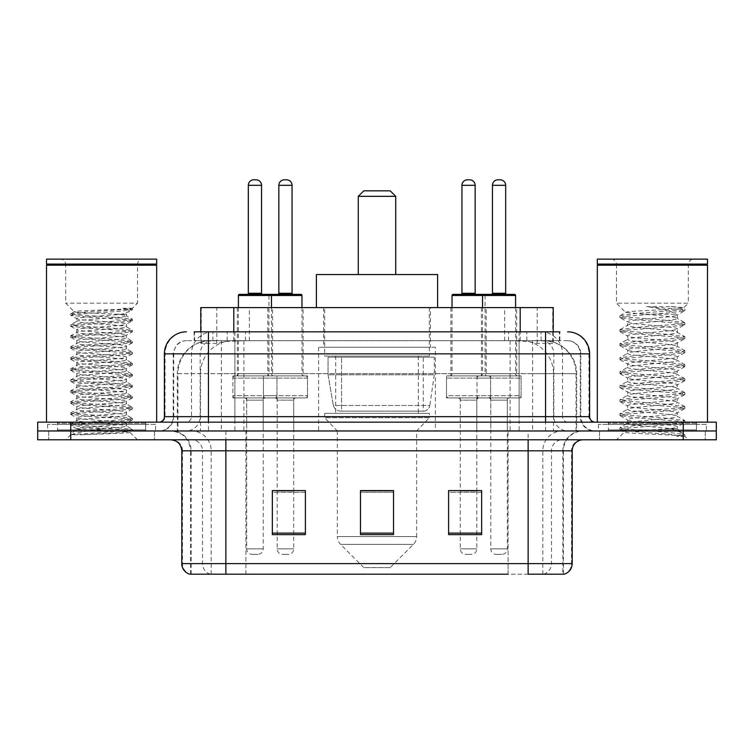 <?xml version="1.0" encoding="UTF-8"?>
<svg xmlns="http://www.w3.org/2000/svg" width="754" height="754" viewBox="0 0 754 754"><rect width="100%" height="100%" fill="white"/><g stroke="black" fill="none" stroke-linecap="round" stroke-linejoin="round"><path stroke-width="0.57" stroke-dasharray="3.77 2.83" d="M435.388 347.255L318.612 347.255L435.388 347.255L435.388 430.977L318.612 430.977L435.388 430.977M318.612 347.255L318.612 430.977M486.17 307.594L450.92 307.594L486.17 307.594L486.17 375.897L450.92 375.897L486.17 375.897M450.92 307.594L450.92 375.897M303.08 307.594L267.83 307.594L303.08 307.594L303.08 375.897L267.83 375.897L303.08 375.897M267.83 307.594L267.83 375.897M516.688 307.594L481.438 307.594L516.688 307.594L516.688 375.897L481.438 375.897L516.688 375.897M481.438 307.594L481.438 375.897M272.562 307.594L237.312 307.594L272.562 307.594L272.562 375.897L237.312 375.897L272.562 375.897M237.312 307.594L237.312 375.897M490.581 375.897L446.509 375.897L490.581 375.897L490.581 397.933L446.509 397.933L490.581 397.933M446.509 375.897L446.509 397.933M307.491 375.897L263.419 375.897L307.491 375.897L307.491 397.933L263.419 397.933L307.491 397.933M263.419 375.897L263.419 397.933M521.089 375.897L477.028 375.897L521.089 375.897L521.089 397.933L477.028 397.933L521.089 397.933M477.028 375.897L477.028 397.933M276.972 375.897L232.911 375.897L276.972 375.897L276.972 397.933L232.911 397.933L276.972 397.933M232.911 375.897L232.911 397.933M476.811 397.933L460.279 397.933L476.811 397.933L476.811 430.977L460.279 430.977L476.811 430.977M460.279 397.933L460.279 430.977M293.721 397.933L277.189 397.933L293.721 397.933L293.721 430.977L277.189 430.977L293.721 430.977M277.189 397.933L277.189 430.977M507.319 397.933L490.797 397.933L507.319 397.933L507.319 430.977L490.797 430.977L507.319 430.977M490.797 397.933L490.797 430.977M263.203 397.933L246.681 397.933L263.203 397.933L263.203 430.977L246.681 430.977L263.203 430.977M246.681 397.933L246.681 430.977M542.786 340.648L532.06 340.648L548.516 341.044C552.663 342.288 554.067 343.07 552.739 343.409L537.197 343.409L528.337 341.505L510.109 340.695L243.891 340.695L225.663 341.505L216.803 343.409L201.261 343.409L200.762 343.193L200.762 331.835L559.864 331.835L194.136 331.835L194.136 340.648L559.864 340.648L194.136 340.648M553.238 307.594L200.762 307.594M546.631 340.78A33.044 33.044 0 0 1 576.706 373.692L576.706 430.977L177.294 430.977L576.706 430.977M200.762 343.193C200.79 342.57 202.364 341.854 205.484 341.044L221.94 340.648L211.214 340.648M207.369 340.78A33.044 33.044 0 0 0 177.294 373.692L177.963 373.692L177.963 430.977M430.43 307.594L323.57 307.594L430.43 307.594L430.43 347.255L323.57 347.255L430.43 347.255M323.57 307.594L323.57 347.255M553.238 331.835L553.238 343.183L552.739 343.409L552.739 307.594M221.94 340.648L532.06 340.648M208.453 331.835L559.864 331.835L559.864 340.648M567.583 340.648L186.417 340.648L567.583 340.648A13.223 13.223 0 0 1 580.797 353.862L580.797 416.66L164.391 416.66M164.391 353.862L580.797 353.862L173.203 353.862L173.731 353.862L173.731 416.66L173.203 416.66A14.317 14.317 0 0 1 158.877 430.977L595.123 430.977L158.877 430.977M208.453 422.165L595.123 422.165L208.453 422.165M696.47 422.165L608.337 422.165L696.47 422.165L696.47 430.977L608.337 430.977L696.47 430.977L696.47 424.37L608.337 424.37L696.47 424.37M608.337 422.165L608.337 424.37M145.663 422.165L57.53 422.165L145.663 422.165L145.663 430.977L57.53 430.977L145.663 430.977L145.663 424.37L57.53 424.37L145.663 424.37M57.53 422.165L57.53 424.37M683.256 439.789L37.7 439.789L37.7 422.165L716.3 422.165L716.3 430.977L683.256 430.977L716.3 430.977L716.3 439.789L683.256 439.789L683.256 430.977L70.744 430.977L683.256 430.977L683.256 422.165M37.7 430.977L70.744 430.977L37.7 430.977M154.476 430.977L154.476 439.789L48.718 439.789L154.476 439.789L48.718 439.789L154.476 439.789L154.476 430.977L48.718 430.977L48.718 439.789L48.718 430.977L154.476 430.977M705.282 430.977L705.282 439.789L599.524 439.789L705.282 439.789L599.524 439.789L705.282 439.789L705.282 430.977L599.524 430.977L599.524 439.789L599.524 430.977L705.282 430.977M155.569 424.37L47.615 424.37L155.569 424.37L155.569 430.977L47.615 430.977L155.569 430.977M47.615 424.37L47.615 430.977M706.385 424.37L598.431 424.37L706.385 424.37L706.385 430.977L598.431 430.977L706.385 430.977M598.431 424.37L598.431 430.977M562.861 574.19L528.139 574.19L563.398 574.19L562.861 574.19L562.861 450.807L563.398 450.807A19.83 19.83 0 0 1 583.228 430.977L170.772 430.977L583.228 430.977M190.602 574.19L190.602 450.807L572.211 450.807M528.139 439.789L170.772 439.789L528.139 439.789M608.337 430.977L696.47 430.977L608.337 430.977M57.53 430.977L145.663 430.977L57.53 430.977M481.655 533.106L481.655 490.581L481.655 534.643L448.602 534.643L448.602 490.797L448.602 534.643L481.655 534.643L481.655 491.014L481.655 534.643L481.655 492.334L448.602 492.334L448.602 490.581L448.602 534.643L448.602 490.797L448.602 534.643L448.602 492.334L481.655 492.334L481.655 490.797L481.655 533.106L448.602 533.106L448.602 534.643L481.655 534.643L481.655 490.797L448.602 490.797L448.602 533.106M305.398 533.106L305.398 490.581L305.398 534.643L272.345 534.643L272.345 490.797L272.345 534.643L305.398 534.643L305.398 491.014L305.398 534.643L305.398 492.334L272.345 492.334L272.345 490.581L272.345 534.643L272.345 490.797L272.345 534.643L272.345 492.334L305.398 492.334L305.398 490.797L305.398 533.106L272.345 533.106L272.345 534.643L305.398 534.643L305.398 490.797L272.345 490.797L272.345 533.106M393.522 533.106L393.522 490.581L393.522 534.643L360.478 534.643L360.478 490.797L360.478 534.643L393.522 534.643L393.522 491.014L393.522 534.643L393.522 492.334L360.478 492.334L360.478 534.643L360.478 490.581L393.522 490.581L360.478 490.581L393.522 490.581L393.522 533.106L360.478 533.106M210.319 574.19A11.018 10.848 -90 0 1 202.506 563.615L202.506 450.807L245.908 450.807L245.908 574.19L508.092 574.19L508.092 563.615L182.459 563.615A11.018 10.848 -90 0 0 190.272 574.19L564.275 574.19M305.398 490.581L272.345 490.581L305.398 490.581M481.655 490.581L448.602 490.581L481.655 490.581M225.861 430.977L225.861 574.19L528.139 574.19L528.139 450.807L190.602 450.807C189.433 438.762 182.826 432.155 170.772 430.977M293.721 490.581L277.189 490.581L277.189 400.138L293.721 400.138L293.721 490.581M476.811 490.581L460.279 490.581L460.279 400.138L476.811 400.138L476.811 490.581M393.522 492.334L393.522 491.014L393.522 492.334L360.478 492.334L360.478 534.643L393.522 534.643L393.522 492.334M393.522 490.797L360.478 490.797M146.757 430.977L56.427 430.977L146.757 430.977A1.103 1.103 0 0 1 145.663 429.874L57.53 429.874L145.663 429.874L145.663 423.267A1.103 1.103 0 0 1 146.757 422.165L56.427 422.165L146.757 422.165M56.427 430.977A1.103 1.103 0 0 0 57.53 429.874L57.53 423.267A1.103 1.103 0 0 0 56.427 422.165M156.672 422.165L46.512 422.165L156.672 422.165M82.667 434.738L117.03 432.673L132.327 430.996L129.942 432.372L137.511 439.789L65.673 439.789L76.691 428.781C74.373 430.016 131.111 431.184 129.99 432.268C131.922 433.116 100.979 433.974 82.667 434.738L71.036 434.738C76.163 432.928 86.352 430.939 101.592 428.781L76.691 428.781C75.164 426.943 128.02 425.105 126.493 423.267C128.02 421.439 75.164 419.592 76.691 417.763C75.164 415.925 128.02 414.087 126.493 412.249C128.02 410.421 75.164 408.574 76.691 406.745C75.164 404.907 128.02 403.07 126.493 401.232C128.02 399.403 75.164 397.565 76.691 395.727C75.164 393.899 128.02 392.052 126.493 390.223C128.02 388.385 75.164 386.548 76.691 384.71C75.164 382.881 128.02 381.034 126.493 379.205C128.02 377.368 75.164 375.53 76.691 373.692C75.164 371.863 128.02 370.016 126.493 368.188C128.02 366.35 75.164 364.512 76.691 362.683C75.164 360.846 128.02 359.008 126.493 357.17C128.02 355.341 75.164 353.494 76.691 351.666C75.164 349.828 128.02 347.99 126.493 346.152C128.02 344.324 75.164 342.476 76.691 340.648C75.164 338.81 128.02 336.972 126.493 335.134C128.02 333.306 75.164 331.468 76.691 329.63C75.164 327.802 128.02 325.954 126.493 324.126L126.493 326.878C128.02 325.04 75.164 323.202 76.691 321.364C75.164 319.536 128.02 317.688 126.493 315.86C126.323 315.332 122.959 314.776 116.38 314.211C100.716 313.372 73.901 312.533 74.25 311.76L65.673 303.193L65.673 264.635L137.511 264.635L65.673 264.635A5.504 5.504 0 0 0 60.169 259.131L143.024 259.131L60.169 259.131M71.036 434.738L128.321 430.383L132.459 429.469L117.03 427.631L74.863 424.879L70.725 423.955L86.163 422.117L128.321 419.365L132.459 418.451L117.03 416.613L74.863 413.861L70.725 412.938L86.163 411.109L128.321 408.348L132.459 407.433L117.03 405.595L74.863 402.843L70.725 401.92L86.163 400.091L128.321 397.33L132.459 396.416L117.03 394.578L74.863 391.826L70.725 390.911L86.163 389.073L128.321 386.321L132.459 385.398L117.03 383.56L74.863 380.808L70.725 379.893L86.163 378.056L128.321 375.303L132.459 374.38L117.03 372.551L74.863 369.79L70.725 368.876L86.163 367.038L128.321 364.286L132.459 363.371L117.03 361.534L74.863 358.781L70.725 357.858L86.163 356.02L128.321 353.268L132.459 352.354L117.03 350.516L74.863 347.764L70.725 346.84L86.163 345.012L128.321 342.25L132.459 341.336L117.03 339.498L74.863 336.746L70.725 335.822L86.163 333.994L128.321 331.232L132.459 330.318L117.03 328.48L74.863 325.728L70.725 324.814L86.163 322.976L128.321 320.224L132.459 319.3L117.03 317.462L74.863 314.71L70.725 313.796L74.25 311.76C71.809 310.525 133.637 309.366 132.431 308.273L137.511 303.193L65.673 303.193L137.511 303.193L137.511 264.635A5.504 5.504 0 0 1 143.024 259.131M132.327 430.996L128.321 429.921L86.163 427.169L70.725 425.331L74.863 424.417L117.03 421.665L132.459 419.827L128.321 418.904L86.163 416.151L70.725 414.314L74.863 413.399L117.03 410.647L132.459 408.809L128.321 407.895L86.163 405.134L70.725 403.305L74.863 402.382L117.03 399.629L132.459 397.792L128.321 396.877L86.163 394.125L70.725 392.287L74.863 391.364L117.03 388.612L132.459 386.774L128.321 385.859L86.163 383.107L70.867 381.42L74.863 380.355L117.03 377.594L132.459 375.765L128.321 374.842L86.163 372.09L70.725 370.252L74.863 369.337L117.03 366.576L132.459 364.748L128.321 363.824L86.163 361.072L70.725 359.234L74.863 358.32L117.03 355.568L132.459 353.73L128.321 352.806L86.163 350.054L70.725 348.216L74.863 347.302L117.03 344.55L132.459 342.712L128.321 341.798L86.163 339.036L70.725 337.208L74.863 336.284L117.03 333.532L132.327 331.845L126.493 335.134L126.493 337.896C128.02 336.058 75.164 334.22 76.691 332.382C75.164 330.554 128.02 328.706 126.493 326.878L132.327 330.167M132.327 331.845L128.321 330.78L86.163 328.028L70.725 326.19L74.863 325.266L117.03 322.514L132.327 320.836L126.493 324.126C128.02 322.288 75.164 320.45 76.691 318.612L76.691 321.364L70.867 324.663M132.327 320.836L128.321 319.762L86.163 317.01L70.867 315.323L76.691 318.612C75.343 317.151 109.405 315.643 121.809 314.211L126.493 314.211L126.493 315.86L132.327 319.149M132.327 342.863L126.493 346.152L126.493 348.904C128.02 347.076 75.164 345.238 76.691 343.4C75.164 341.571 128.02 339.724 126.493 337.896L132.327 341.185M70.867 326.341L76.861 329.818L76.691 332.382L70.867 335.671M132.327 353.88L126.493 357.17L126.493 359.922C128.02 358.093 75.164 356.246 76.691 354.418C75.164 352.58 128.02 350.742 126.493 348.904L132.327 352.203M70.867 337.358L76.861 340.836L76.691 343.4L70.867 346.689M132.327 364.898L126.493 368.188L126.493 370.94C128.02 369.111 75.164 367.264 76.691 365.436C75.164 363.598 128.02 361.76 126.493 359.922L132.327 363.211M70.867 348.376L76.861 351.854L76.691 354.418L70.867 357.707M132.327 375.916L126.493 379.205L126.493 381.958C128.02 380.12 75.164 378.282 76.691 376.453C75.164 374.615 128.02 372.778 126.493 370.94L132.327 374.229M70.867 359.385L76.861 362.872L76.691 365.436L70.867 368.725M132.327 386.925L126.493 390.223L126.493 392.975C128.02 391.137 75.164 389.3 76.691 387.462C75.164 385.633 128.02 383.786 126.493 381.958L132.327 385.247M70.867 370.402L76.861 373.89L76.691 376.453L70.867 379.743M132.327 397.942L126.493 401.232L126.493 403.993C128.02 402.155 75.164 400.317 76.691 398.48C75.164 396.651 128.02 394.804 126.493 392.975L132.327 396.265M70.867 381.42L76.861 384.898L76.691 387.462L70.867 390.751M132.327 408.96L126.493 412.249L126.493 415.002C128.02 413.173 75.164 411.335 76.691 409.497C75.164 407.669 128.02 405.822 126.493 403.993L132.327 407.283M70.867 392.438L76.861 395.916L76.691 398.48L70.867 401.769M132.327 419.978L126.493 423.267L126.493 426.019C128.02 424.191 75.164 422.344 76.691 420.515C75.164 418.677 128.02 416.839 126.493 415.002L132.327 418.3M70.867 403.456L76.861 406.934L76.691 409.497L70.867 412.787M101.592 428.781C116.719 427.857 125.023 426.943 126.493 426.019L132.327 429.309M70.867 414.474L76.861 417.952L76.691 420.515L70.867 423.805M132.431 308.273L123.109 308.245C128.095 309.357 130.093 310.469 129.104 311.6L132.459 309.668L123.109 308.245M116.38 314.211L126.493 314.211L129.104 311.6L121.809 314.211M65.673 439.789L137.511 439.789M76.691 428.781L70.867 425.482M46.512 259.131L156.672 259.131M46.512 264.079L156.672 264.079M47.068 264.635L156.125 264.635M46.512 265.182L156.672 265.182M70.867 313.645L86.163 311.958L128.321 309.206L132.45 308.245M70.867 315.323L74.863 314.258L117.03 311.496L132.327 309.819M358.273 274.55L395.727 274.55L358.273 274.55M390.223 567.583L363.777 567.583L340.572 544.369L413.428 544.369L340.572 544.369A11.018 11.018 0 0 1 337.34 536.575L416.66 536.575A11.018 11.018 0 0 1 413.428 544.369L390.223 567.583L363.777 567.583M416.66 430.977L337.34 430.977L337.34 536.575L416.66 536.575L416.66 430.977L429.328 417.763L324.672 417.763L429.328 417.763L429.328 413.352L324.672 413.352L324.672 417.763L337.34 430.977L416.66 430.977M335.69 356.067L418.31 356.067L335.69 356.067L335.69 413.352L418.31 413.352L335.69 413.352M418.31 356.067L418.31 413.352M324.672 307.594L429.328 307.594L324.672 307.594L324.672 356.067L429.328 356.067L324.672 356.067M429.328 307.594L429.328 356.067M437.593 307.594L316.407 307.594L437.593 307.594M316.407 274.55L437.593 274.55M324.672 413.352L429.328 413.352M358.273 196.332L395.727 196.332M363.777 190.828L390.223 190.828M423.277 411.147L423.267 411.147A6.607 6.607 90 0 0 429.818 405.492L333.353 405.492C334.663 409.271 337.396 411.166 341.553 411.147L341.562 357.17L341.562 411.147C337.406 411.175 334.672 409.281 333.353 405.492L328.047 374.795L328.047 357.17L434.285 357.17L434.285 374.795L328.047 374.795L333.353 405.492L429.818 405.492C428.922 410.883 422.9 411.505 423.277 411.147L341.553 411.147L423.277 411.147L423.267 357.17L341.562 357.17L423.267 357.17M434.285 357.17L328.047 357.17L341.562 357.17L328.047 357.17L328.047 374.795L434.285 374.795L429.818 405.492M697.573 430.977L607.243 430.977L697.573 430.977A1.103 1.103 0 0 1 696.47 429.874L608.337 429.874L696.47 429.874L696.47 423.267A1.103 1.103 0 0 1 697.573 422.165L607.243 422.165L697.573 422.165M607.243 430.977A1.103 1.103 0 0 0 608.337 429.874L608.337 423.267A1.103 1.103 0 0 0 607.243 422.165M707.488 422.165L597.328 422.165L707.488 422.165M668.723 428.781C653.435 429.893 624.01 430.996 624.293 431.985C621.494 433.559 683.821 434.983 684.83 436.349L668.647 434.134L636.169 431.806L620.137 429.705L624.284 428.31L668.647 424.804L684.67 422.711L677.309 426.849L677.309 428.781L668.723 428.781C674.349 428.093 677.215 427.452 677.309 426.849C678.836 424.521 625.98 422.183 627.507 419.855C625.98 417.527 678.836 415.19 677.309 412.862C678.836 410.534 625.98 408.187 627.507 405.859C625.98 403.531 678.836 401.194 677.309 398.866C678.836 396.538 625.98 394.201 627.507 391.873C625.98 389.545 678.836 387.207 677.309 384.879C678.836 382.551 625.98 380.214 627.507 377.886C625.98 375.558 678.836 373.211 677.309 370.883C678.836 368.555 625.98 366.218 627.507 363.89C625.98 361.562 678.836 359.224 677.309 356.896C678.836 354.568 625.98 352.231 627.507 349.903C625.98 347.575 678.836 345.228 677.309 342.9C678.836 340.572 625.98 338.235 627.507 335.907C625.98 333.579 678.836 331.242 677.309 328.914L677.309 332.41C678.836 330.082 625.98 327.745 627.507 325.417C625.98 323.089 678.836 320.752 677.309 318.424C677.78 317.01 660.363 315.681 644.755 314.211L625.735 312.448L616.489 303.193L616.489 264.635L688.327 264.635L616.489 264.635A5.504 5.504 0 0 0 610.976 259.131L693.831 259.131L610.976 259.131M684.83 436.349L676.724 436.349L684.67 434.483L668.647 432.391L624.284 428.885L619.929 427.725L636.169 425.388L680.532 421.891L684.886 420.732L668.647 418.395L624.284 414.898L619.929 413.729L636.169 411.401L680.532 407.905L684.886 406.736L668.647 404.408L624.284 400.911L619.929 399.743L636.169 397.415L680.532 393.908L684.886 392.749L668.647 390.412L624.284 386.915L619.929 385.746L636.169 383.418L680.532 379.922L684.886 378.753L668.647 376.425L624.284 372.928L619.929 371.76L636.169 369.432L680.532 365.935L684.886 364.766L668.647 362.429L624.284 358.932L619.929 357.773L636.169 355.436L680.532 351.939L684.886 350.77L668.647 348.442L624.284 344.946L619.929 343.777L636.169 341.449L680.532 337.952L684.886 336.784L668.647 334.456L624.284 330.959L619.929 329.79L636.169 327.453L680.532 323.956L684.886 322.797L668.647 320.459L624.284 316.963L619.929 315.794L625.735 312.448C623.087 310.846 684.604 309.376 683.51 308.009L688.327 303.193L616.489 303.193L688.327 303.193L688.327 264.635A5.504 5.504 0 0 1 693.831 259.131M684.67 422.711L680.532 421.307L636.169 417.81L619.929 415.482L624.284 414.314L668.647 410.817L684.886 408.489L680.532 407.32L636.169 403.824L619.929 401.486L624.284 400.327L668.647 396.83L684.886 394.493L680.532 393.334L636.169 389.827L620.137 387.735L624.284 386.331L668.647 382.834L684.886 380.506L680.532 379.337L636.169 375.841L619.929 373.513L624.284 372.344L668.647 368.847L684.886 366.51L680.532 365.351L636.169 361.854L619.929 359.517L624.284 358.357L668.647 354.851L684.886 352.523L680.532 351.355L636.169 347.858L619.929 345.53L624.284 344.361L668.647 340.865L684.67 338.772L677.309 342.9L677.309 346.406C678.836 344.078 625.98 341.732 627.507 339.404C625.98 337.076 678.836 334.738 677.309 332.41L684.67 336.548M684.67 338.772L680.532 337.368L636.169 333.871L619.929 331.534L624.284 330.375L668.647 326.878L684.67 324.776L677.309 328.914C678.836 326.586 625.98 324.248 627.507 321.92L627.507 325.417L620.137 329.555M684.67 324.776L680.532 323.372L636.169 319.875L620.137 317.783L627.507 321.92C625.98 319.592 678.836 317.255 677.309 314.927L677.309 318.424L684.67 322.561M684.67 352.759L677.309 356.896L677.309 360.393C678.836 358.065 625.98 355.728 627.507 353.4C625.98 351.072 678.836 348.734 677.309 346.406L684.67 350.535M620.137 331.769L627.78 336.227L627.507 339.404L620.137 343.541M684.67 366.746L677.309 370.883L677.309 374.38C678.836 372.052 625.98 369.714 627.507 367.387C625.98 365.059 678.836 362.721 677.309 360.393L684.67 364.531M620.137 345.766L627.78 350.214L627.507 353.4L620.137 357.537M684.67 380.742L677.309 384.879L677.309 388.376C678.836 386.048 625.98 383.711 627.507 381.383C625.98 379.055 678.836 376.708 677.309 374.38L684.67 378.517M620.137 359.752L627.78 364.201L627.507 367.387L620.137 371.524M684.67 394.728L677.309 398.866L677.309 402.363C678.836 400.035 625.98 397.697 627.507 395.369C625.98 393.041 678.836 390.704 677.309 388.376L684.67 392.514M620.137 373.748L627.78 378.197L627.507 381.383L620.137 385.511M684.67 408.725L677.309 412.862L677.309 416.359C678.836 414.031 625.98 411.684 627.507 409.356C625.98 407.028 678.836 404.691 677.309 402.363L684.67 406.5M620.137 387.735L627.78 392.184L627.507 395.369L620.137 399.507M676.724 436.349C680.796 435.067 682.219 433.776 681.022 432.494L671.494 428.781C658.27 427.028 626.206 425.143 627.507 423.352C625.98 421.024 678.836 418.687 677.309 416.359L684.67 420.487M620.137 401.731L627.78 406.18L627.507 409.356L620.137 413.494M671.494 428.781L677.309 428.781L681.022 432.494M620.137 415.718L627.78 420.166L627.507 423.352L620.137 427.49M620.137 317.783L624.284 316.378L668.647 312.882L684.67 310.789L677.026 315.238L675.97 314.211C672.408 311.383 662.606 308.857 646.574 306.633L670.824 306.633C679.448 307.095 683.68 307.547 683.51 308.009L670.824 306.633M644.755 314.211L675.97 314.211M684.886 434.719L684.886 436.349L688.327 439.789L616.489 439.789L688.327 439.789M620.137 429.705L624.359 432.165L616.489 439.789M597.328 259.131L707.488 259.131M597.328 264.079L707.488 264.079M597.875 264.635L706.932 264.635M597.328 265.182L707.488 265.182M620.137 315.558L636.169 313.466L680.532 309.969L684.67 308.565M684.67 310.789L680.532 309.385L646.574 306.633M270.366 294.38L239.518 294.38M262.656 294.38L247.227 294.38L262.656 294.38M256.04 179.81L253.834 179.81M265.408 397.933L244.475 397.933L265.408 397.933A2.205 2.205 0 0 0 263.203 400.138L263.203 548.855A5.504 5.504 0 0 1 257.698 554.36L252.185 554.36L257.698 554.36M244.475 397.933A2.205 2.205 0 0 1 246.681 400.138L246.681 548.855A5.504 5.504 0 0 0 252.185 554.36M274.767 397.933L235.107 397.933L274.767 397.933A2.205 2.205 0 0 0 276.972 395.727L232.911 395.727L276.972 395.727L276.972 378.103A2.205 2.205 0 0 0 274.767 375.897L235.107 375.897L274.767 375.897M235.107 397.933A2.205 2.205 0 0 1 232.911 395.727L232.911 378.103A2.205 2.205 0 0 1 235.107 375.897M271.468 307.594L271.468 373.692A2.205 2.205 0 0 0 273.664 375.897L236.209 375.897L273.664 375.897M238.415 307.594L238.415 373.692A2.205 2.205 0 0 1 236.209 375.897M514.482 294.38L453.126 294.38M506.773 294.38L491.344 294.38L506.773 294.38M500.166 179.81L497.96 179.81M509.525 397.933L488.592 397.933L509.525 397.933A2.205 2.205 0 0 0 507.319 400.138L507.319 548.855A5.504 5.504 0 0 1 501.815 554.36L496.302 554.36L501.815 554.36M488.592 397.933A2.205 2.205 0 0 1 490.797 400.138L490.797 548.855A5.504 5.504 0 0 0 496.302 554.36M518.893 397.933L479.233 397.933L518.893 397.933A2.205 2.205 0 0 0 521.089 395.727L477.028 395.727L521.089 395.727L521.089 378.103A2.205 2.205 0 0 0 518.893 375.897L479.233 375.897L518.893 375.897M479.233 397.933A2.205 2.205 0 0 1 477.028 395.727L477.028 378.103A2.205 2.205 0 0 1 479.233 375.897M515.585 307.594L515.585 373.692A2.205 2.205 0 0 0 517.791 375.897L480.336 375.897L517.791 375.897M482.532 307.594L482.532 373.692A2.205 2.205 0 0 1 480.336 375.897M238.415 295.483L268.933 295.483A1.103 1.103 0 0 1 270.036 294.38L300.874 294.38M277.745 294.38L293.165 294.38L277.745 294.38M274.993 397.933A2.205 2.205 0 0 1 277.189 400.138L293.721 400.138A2.205 2.205 0 0 1 295.917 397.933L274.993 397.933L295.917 397.933M265.625 397.933L305.285 397.933L265.625 397.933A2.205 2.205 0 0 1 263.419 395.727L307.491 395.727L263.419 395.727L263.419 378.103A2.205 2.205 0 0 1 265.625 375.897L305.285 375.897L265.625 375.897M305.285 397.933A2.205 2.205 0 0 0 307.491 395.727L307.491 378.103A2.205 2.205 0 0 0 305.285 375.897M301.977 295.483L268.933 295.483L268.933 373.692A2.205 2.205 0 0 1 266.728 375.897L304.182 375.897L266.728 375.897M301.977 307.594L301.977 373.692A2.205 2.205 0 0 0 304.182 375.897M277.189 490.797L277.189 548.855A5.504 5.504 0 0 0 282.703 554.36L288.207 554.36L282.703 554.36M293.721 490.797L293.721 548.855A5.504 5.504 0 0 1 288.207 554.36M286.558 179.81L284.352 179.81M460.835 294.38L476.255 294.38L460.835 294.38M458.083 397.933A2.205 2.205 0 0 1 460.279 400.138L476.811 400.138A2.205 2.205 0 0 1 479.007 397.933L458.083 397.933L479.007 397.933M448.715 397.933L488.375 397.933L448.715 397.933A2.205 2.205 0 0 1 446.509 395.727L490.581 395.727L446.509 395.727L446.509 378.103A2.205 2.205 0 0 1 448.715 375.897L488.375 375.897L448.715 375.897M488.375 397.933A2.205 2.205 0 0 0 490.581 395.727L490.581 378.103A2.205 2.205 0 0 0 488.375 375.897M452.023 307.594L452.023 373.692A2.205 2.205 0 0 1 449.818 375.897L487.272 375.897L449.818 375.897M452.023 295.483L485.067 295.483L485.067 373.692A2.205 2.205 0 0 0 487.272 375.897M460.279 490.797L460.279 548.855A5.504 5.504 0 0 0 465.793 554.36L471.297 554.36L465.793 554.36M476.811 490.797L476.811 548.855A5.504 5.504 0 0 1 471.297 554.36M469.648 179.81L467.442 179.81M201.261 343.409L201.261 307.594M205.484 341.044A33.044 32.545 -90 0 0 177.963 373.692L576.706 373.692L532.635 373.692L532.635 430.977M576.037 430.977L576.037 373.692A33.044 32.545 90 0 0 548.516 341.044M221.365 340.648L221.365 373.692L177.294 373.692L177.294 430.977M510.109 340.695L510.109 430.977M528.337 341.505A33.044 32.545 90 0 1 553.502 373.692L553.502 430.977M243.891 340.695L243.891 430.977M225.663 341.505A33.044 32.545 -90 0 0 200.498 373.692L200.498 430.977M532.635 340.648L532.635 373.692L221.365 373.692L221.365 430.977M233.806 340.723L233.806 331.835M216.803 343.409L216.803 307.594M249.348 340.723L249.348 307.594M504.652 340.723L504.652 307.594M537.197 343.409L537.197 307.594M520.194 340.723L520.194 331.835M227.18 340.648L227.18 331.835M186.417 340.648C182.675 340.704 179.48 342.071 176.851 344.738L173.411 351.487L173.203 353.862L173.203 416.66L545.547 416.66L545.547 340.648M234.871 331.835L234.871 416.66L173.731 416.66A14.317 14.1 90 0 1 159.631 430.977M545.547 430.977L545.547 416.66L580.797 416.66C581.645 425.36 586.423 430.129 595.123 430.977M519.129 331.835L519.129 353.862L589.609 353.862M589.609 416.66L588.94 416.66L588.94 353.862A22.036 21.696 90 0 0 567.244 331.835M70.744 422.165L70.744 439.789M213.175 331.835A22.036 21.696 -90 0 0 191.469 353.862L191.469 416.66A5.504 5.429 90 0 1 186.049 422.165M186.756 331.835A22.036 21.696 -90 0 0 165.06 353.862L165.06 416.66A5.504 5.429 90 0 1 159.631 422.165M540.825 331.835A22.036 21.696 90 0 1 562.531 353.862L562.531 416.66L519.129 416.66L519.129 422.165M594.369 422.165A5.504 5.429 -90 0 1 588.94 416.66L562.531 416.66A5.504 5.429 -90 0 0 567.951 422.165M186.756 340.648A13.223 13.016 -90 0 0 173.731 353.862L519.129 353.862L519.129 416.66L234.871 416.66L234.871 422.165M234.871 340.648L234.871 430.977M213.175 340.648A13.223 13.016 -90 0 0 200.149 353.862L200.149 416.66A14.317 14.1 90 0 1 186.049 430.977M208.453 340.648L208.453 430.977M567.244 340.648A13.223 13.016 90 0 1 580.269 353.862L580.269 416.66A14.317 14.1 -90 0 0 594.369 430.977M540.825 340.648A13.223 13.016 90 0 1 553.851 353.862L553.851 416.66A14.317 14.1 -90 0 0 567.951 430.977M519.129 340.648L519.129 430.977M194.636 340.648L194.636 331.835M212.901 340.648L212.901 331.835M245.446 340.648L245.446 331.835M508.554 340.648L508.554 331.835M541.099 340.648L541.099 331.835M559.364 340.648L559.364 331.835M526.82 340.648L526.82 331.835M543.681 574.19A11.018 10.848 90 0 0 551.494 563.615L508.092 563.615L508.092 450.807L562.861 450.807A19.83 19.529 -90 0 1 582.39 430.977M181.789 450.807L182.459 450.807L182.459 563.615L181.789 563.615M563.728 574.19A11.018 10.848 90 0 0 571.541 563.615L551.494 563.615L551.494 450.807A11.018 10.848 -90 0 1 562.343 439.789M572.211 563.615L571.541 563.615L571.541 450.807A11.018 10.848 -90 0 1 582.39 439.789M171.61 439.789A11.018 10.848 90 0 1 182.459 450.807L202.506 450.807A11.018 10.848 90 0 0 191.657 439.789M245.908 574.19L245.908 439.789M508.092 574.19L508.092 439.789M542.814 574.19L542.814 450.807A19.83 19.529 -90 0 1 562.343 430.977M563.398 574.19L563.398 450.807L528.139 450.807L528.139 430.977M191.139 574.19L191.139 450.807A19.83 19.529 90 0 0 171.61 430.977M211.186 574.19L211.186 450.807A19.83 19.529 90 0 0 191.657 430.977M245.908 430.977L245.908 450.807L508.092 450.807L508.092 430.977M145.663 423.267L57.53 423.267L145.663 423.267M696.47 423.267L608.337 423.267L696.47 423.267M248.33 185.314L261.553 185.314M263.203 400.138L246.681 400.138L263.203 400.138M232.911 378.103L276.972 378.103L232.911 378.103M238.415 373.692L271.468 373.692L238.415 373.692M261.553 293.278L248.33 293.278M263.203 548.855L246.681 548.855L263.203 548.855M485.067 295.483L515.585 295.483M492.447 185.314L505.67 185.314M507.319 400.138L490.797 400.138L507.319 400.138M477.028 378.103L521.089 378.103L477.028 378.103M482.532 373.692L515.585 373.692L482.532 373.692M505.67 293.278L492.447 293.278M507.319 548.855L490.797 548.855L507.319 548.855M292.062 293.278L278.848 293.278M307.491 378.103L263.419 378.103L307.491 378.103M301.977 373.692L268.933 373.692L301.977 373.692M277.189 548.855L293.721 548.855L277.189 548.855M278.848 185.314L292.062 185.314M475.152 293.278L461.938 293.278M490.581 378.103L446.509 378.103L490.581 378.103M485.067 373.692L452.023 373.692L485.067 373.692M460.279 548.855L476.811 548.855L460.279 548.855M461.938 185.314L475.152 185.314M132.459 429.469L132.459 430.845M70.725 423.955L70.725 425.331M132.459 418.451L132.459 419.827M70.725 412.938L70.725 414.314M132.459 407.433L132.459 408.809M70.725 401.92L70.725 403.305M132.459 396.416L132.459 397.792M70.725 390.911L70.725 392.287M132.459 385.398L132.459 386.774M70.725 379.893L70.725 381.27M132.459 374.38L132.459 375.765M70.725 368.876L70.725 370.252M132.459 363.371L132.459 364.748M70.725 357.858L70.725 359.234M132.459 352.354L132.459 353.73M70.725 346.84L70.725 348.216M132.459 341.336L132.459 342.712M70.725 335.822L70.725 337.208M132.459 330.318L132.459 331.694M70.725 324.814L70.725 326.19M132.459 319.3L132.459 320.676M70.725 313.796L70.725 315.172M132.459 308.282L132.459 309.668M619.929 427.725L619.929 429.469M684.886 420.732L684.886 422.476M619.929 413.729L619.929 415.482M684.886 406.736L684.886 408.489M619.929 399.743L619.929 401.486M684.886 392.749L684.886 394.493M619.929 385.746L619.929 387.499M684.886 378.753L684.886 380.506M619.929 371.76L619.929 373.513M684.886 364.766L684.886 366.51M619.929 357.773L619.929 359.517M684.886 350.77L684.886 352.523M619.929 343.777L619.929 345.53M684.886 336.784L684.886 338.537M619.929 329.79L619.929 331.534M684.886 322.797L684.886 324.54M619.929 315.794L619.929 317.547M684.886 308.801L684.886 310.554M680.117 431.835L684.67 434.483"/><path stroke-width="1.13" d="M194.136 331.835L208.453 331.835L194.136 331.835L200.762 331.835L200.762 307.594L553.238 307.594L553.238 331.835M186.417 331.835A22.036 22.036 0 0 0 164.391 353.862L164.391 416.66A5.504 5.504 0 0 1 158.877 422.165M567.583 331.835A22.036 22.036 0 0 1 589.609 353.862L208.453 353.862L208.453 331.835L559.864 331.835M589.609 353.862L589.609 416.66C589.939 420.006 591.777 421.844 595.123 422.165M70.744 422.165L37.7 422.165L37.7 430.977L70.744 430.977L37.7 430.977L37.7 439.789L70.744 439.789L70.744 430.977L683.256 430.977L70.744 430.977L70.744 422.165L683.256 422.165L683.256 430.977L716.3 430.977L683.256 430.977L683.256 439.789L70.744 439.789M683.256 439.789L716.3 439.789L716.3 422.165L683.256 422.165M245.908 574.19L190.272 574.19M572.211 563.615C571.9 568.893 569.261 572.418 564.275 574.19L528.139 574.19L528.139 563.615L572.211 563.615L572.211 450.807A11.018 11.018 0 0 1 583.228 439.789M189.725 574.19A11.018 11.018 0 0 1 181.789 563.615L181.789 450.807C181.139 444.115 177.463 440.449 170.772 439.789M481.655 534.643L481.655 490.581L448.602 490.581L448.602 534.643L481.655 534.643M305.398 534.643L305.398 490.581L272.345 490.581L272.345 534.643L305.398 534.643M393.522 534.643L393.522 490.581L360.478 490.581L360.478 534.643L393.522 534.643M508.092 574.19L225.861 574.19L225.861 563.615L528.139 563.615L528.139 450.807L181.789 450.807M277.189 490.797L293.721 490.797M460.279 490.797L476.811 490.797M393.522 490.797L360.478 490.797M46.512 265.182L47.068 264.635L156.125 264.635L156.672 265.182L46.512 265.182L46.512 422.165M156.672 265.182L156.672 422.165M156.125 264.635L156.672 264.079L46.512 264.079L47.068 264.635M156.672 264.079L156.672 259.131L46.512 259.131L46.512 264.079M358.273 196.332L395.727 196.332L390.223 190.828L363.777 190.828L358.273 196.332L358.273 274.55M395.727 196.332L395.727 274.55M437.593 307.594L437.593 274.55L316.407 274.55L316.407 307.594M597.328 265.182L597.875 264.635L706.932 264.635L707.488 265.182L597.328 265.182L597.328 422.165M707.488 265.182L707.488 422.165M706.932 264.635L707.488 264.079L597.328 264.079L597.875 264.635M707.488 264.079L707.488 259.131L597.328 259.131L597.328 264.079M270.036 294.38L300.874 294.38A1.103 1.103 0 0 1 301.977 295.483L238.415 295.483A1.103 1.103 0 0 1 239.518 294.38L270.366 294.38A1.103 1.103 0 0 1 271.468 295.483L271.468 307.594M261.553 185.314L248.33 185.314A5.504 5.504 0 0 1 253.834 179.81L256.04 179.81A5.504 5.504 0 0 1 261.553 185.314L261.553 293.278A1.103 1.103 0 0 0 262.656 294.38M248.33 185.314L248.33 293.278A1.103 1.103 0 0 1 247.227 294.38M238.415 295.483L238.415 307.594M515.585 295.483L482.532 295.483A1.103 1.103 0 0 1 483.634 294.38L514.482 294.38A1.103 1.103 0 0 1 515.585 295.483L515.585 307.594M505.67 185.314L492.447 185.314A5.504 5.504 0 0 1 497.96 179.81L500.166 179.81A5.504 5.504 0 0 1 505.67 185.314L505.67 293.278A1.103 1.103 0 0 0 506.773 294.38M492.447 185.314L492.447 293.278A1.103 1.103 0 0 1 491.344 294.38M483.634 294.38L453.126 294.38A1.103 1.103 0 0 0 452.023 295.483L482.532 295.483L482.532 307.594M278.848 185.314A5.504 5.504 0 0 1 284.352 179.81L286.558 179.81A5.504 5.504 0 0 1 292.062 185.314L278.848 185.314L278.848 293.278A1.103 1.103 0 0 1 277.745 294.38M292.062 185.314L292.062 293.278A1.103 1.103 0 0 0 293.165 294.38M301.977 295.483L301.977 307.594M485.067 295.483A1.103 1.103 0 0 0 483.964 294.38M461.938 185.314A5.504 5.504 0 0 1 467.442 179.81L469.648 179.81A5.504 5.504 0 0 1 475.152 185.314L461.938 185.314L461.938 293.278A1.103 1.103 0 0 1 460.835 294.38M475.152 185.314L475.152 293.278A1.103 1.103 0 0 0 476.255 294.38M452.023 295.483L452.023 307.594M233.806 331.835L233.806 307.594M520.194 331.835L520.194 307.594M208.453 422.165L208.453 353.862L164.391 353.862M164.391 416.66L589.609 416.66M545.547 331.835L545.547 422.165M528.139 439.789L528.139 450.807L572.211 450.807M181.789 563.615L225.861 563.615L225.861 439.789M393.522 533.106L360.478 533.106M305.398 533.106L272.345 533.106M481.655 533.106L448.602 533.106M248.33 293.278L261.553 293.278M492.447 293.278L505.67 293.278M278.848 293.278L292.062 293.278M461.938 293.278L475.152 293.278"/></g></svg>
